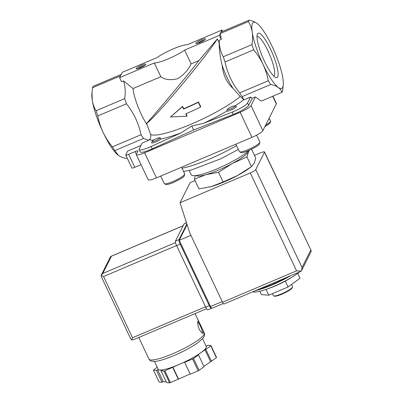 <?xml version="1.0" encoding="UTF-8"?>
<svg xmlns="http://www.w3.org/2000/svg" width="403" height="403" viewBox="0 0 403 403"><rect width="100%" height="100%" fill="white"/><g stroke="black" fill="none" stroke-linecap="round" stroke-linejoin="round"><path stroke-width="0.6" d="M139.141 149.548A13.289 2.363 154.7 0 0 151.185 146.46L181.043 132.874L191.768 126.043L203.56 123.323L232.239 112.084L233.357 114.447L193.647 130.013L152.304 148.828A13.289 2.363 154.7 0 1 140.259 151.916L139.141 149.548A13.289 2.363 154.7 0 1 139.216 148.934L142.194 143.01L148.682 140.259L143.508 138.446L114.885 150.586A39.872 8.7 -113 0 1 112.417 146.858C108.699 142.38 105.576 137.519 103.037 132.275A35.882 7.828 -113 0 1 92.237 100.11A35.882 7.828 -113 0 1 91.859 93.97L92.549 87.718A39.872 8.7 -113 0 1 93.279 86.262L121.222 74.414M152.168 141.317L151.654 142.682A5.315 0.947 -25.3 0 0 155.16 142.194A5.315 0.947 -25.3 0 0 160.807 139.07L160.298 137.937L159.729 137.74A4.252 0.756 -25.3 0 0 155.765 138.934A4.252 0.756 -25.3 0 0 152.188 141.277A4.252 0.756 -25.3 0 0 152.168 141.317A4.252 0.756 -25.3 0 0 154.974 140.929A4.252 0.756 -25.3 0 0 159.492 138.431A4.252 0.756 -25.3 0 0 159.729 137.74M148.682 140.259L149.362 139.655C150.581 138.607 150.999 136.879 150.621 134.471L147.11 124.875A26.583 5.798 -113 0 1 133.02 88.534L123.509 80.892C125.298 86.237 125.686 92.146 124.678 98.609L96.055 110.749C94.141 107.525 92.866 103.979 92.237 100.11L92.01 92.116M233.035 88.428A26.583 5.798 -113 0 1 222.169 65.432C223.131 75.069 226.753 82.731 233.035 88.428L240.213 96.473L244.022 99.818L250.51 97.063L247.533 102.992A13.289 2.363 154.7 0 1 232.239 112.084M227.312 109.445L226.844 111.062A5.315 0.947 -25.3 0 0 232.632 109.273A5.315 0.947 -25.3 0 0 236.254 106.337L234.878 105.868A4.252 0.756 -25.3 0 0 232.813 106.271A4.252 0.756 -25.3 0 0 227.332 109.399A4.252 0.756 -25.3 0 0 227.312 109.445A4.252 0.756 -25.3 0 0 231.478 108.462A4.252 0.756 -25.3 0 0 234.878 105.868M209.248 187.113A29.238 5.199 -25.3 0 0 209.852 186.962A29.238 5.199 -25.3 0 0 211.54 186.508L223.096 181.98L237.81 175.365L251.548 166.555L248.888 168.509A29.238 5.199 -25.3 0 1 237.81 175.365A29.238 5.199 -25.3 0 1 211.54 186.508L198.961 188.876L194.392 179.209L195.304 175.602M249.306 150.339L248.55 151.599L246.928 156.923L251.497 166.59L254.142 163.422L255.764 158.097L251.598 149.281M291.349 277.551A22.326 3.97 154.7 0 1 267.159 288.986M252.767 291.797A27.908 4.962 -25.3 0 0 273.869 286.347A27.908 4.962 -25.3 0 0 299.439 271.995M297.736 273.34L300.049 278.236L288.049 287.007L268.746 295.197L261.441 294.608L259.854 291.248M268.746 295.197L266 289.394M288.049 287.007L285.264 281.118M272.398 293.646L273.37 295.696A10.634 1.889 -25.3 0 0 273.672 295.928L274.362 296.165A10.1 1.798 -25.3 0 0 283.974 293.248A10.1 1.798 -25.3 0 0 292.326 287.671L292.583 286.991A10.634 1.889 -25.3 0 0 292.593 286.609L291.565 284.437M273.672 295.928A10.634 1.889 -25.3 0 0 283.788 292.86A10.634 1.889 -25.3 0 0 292.583 286.991M246.928 156.923L232.219 163.537L218.527 172.313L223.096 181.98M218.527 172.313L205.948 174.68L194.392 179.209M200.568 107.052L198.331 102.322A54.491 9.692 154.7 0 1 183.551 109.072L182.418 106.674L170.504 116.966L186.916 116.195L185.788 113.802A54.491 9.692 -25.3 0 0 200.568 107.052L200.744 106.699L198.508 101.974A53.161 9.455 154.7 0 1 183.718 108.739L182.589 106.342L170.504 116.966M119.585 77.668L122.27 72.323L156.999 57.594A19.933 3.546 154.7 0 1 187.299 44.738L222.023 30.008L220.683 32.683A39.872 8.7 -113 0 1 221.091 32.054L249.15 20.15C252.313 20.88 254.857 21.903 256.771 23.218A35.882 7.828 -113 0 1 257.446 23.737A35.882 7.828 -113 0 1 272.106 46.355A35.882 7.828 -113 0 1 282.911 78.514A35.882 7.828 -113 0 1 283.284 84.655A35.882 7.828 -113 0 1 278.377 87.542A35.882 7.828 -113 0 1 263.043 64.404C260.504 59.16 257.381 54.299 253.668 49.821A39.872 8.7 -113 0 1 251.925 44.637C252.686 40.28 252.792 36.149 252.243 32.245C251.603 28.381 250.328 24.835 248.419 21.606L220.36 33.504A39.872 8.7 -113 0 1 220.683 32.683L219.338 35.358L184.614 50.088A19.933 3.546 154.7 0 1 154.309 62.944L119.585 77.668L121.51 81.738L123.509 80.892M120.492 75.865L92.549 87.718M117.943 155.09A35.882 7.828 -113 0 1 117.701 154.888A35.882 7.828 -113 0 1 103.037 132.275C100.594 126.985 98.851 121.54 97.798 115.933A39.872 8.7 -113 0 1 96.055 110.749M222.673 31.379L222.023 30.008M97.798 115.933L126.421 103.793C133.771 112.976 138.647 123.288 141.04 134.718L112.417 146.858M126.421 103.793A39.872 8.7 -113 0 1 124.678 98.609M154.309 62.944L160.832 76.741L133.02 88.534M248.419 21.606A39.872 8.7 -113 0 1 249.15 20.15M198.331 102.322L198.508 101.974M183.551 109.072L183.718 108.739M182.418 106.674L182.589 106.342M186.916 116.195L187.088 115.857L186.06 113.686M195.878 43.207A5.315 0.947 -25.3 0 0 196.004 43.569A5.315 0.947 -25.3 0 0 201.062 42.033A5.315 0.947 -25.3 0 0 205.459 39.101A5.315 0.947 -25.3 0 0 201.228 39.882A5.315 0.947 -25.3 0 0 195.878 43.207M136.179 68.53A5.315 0.947 -25.3 0 0 136.3 68.893A5.315 0.947 -25.3 0 0 141.357 67.356A5.315 0.947 -25.3 0 0 145.755 64.425A5.315 0.947 -25.3 0 0 141.524 65.21A5.315 0.947 -25.3 0 0 136.179 68.53M220.36 33.504L221.262 39.429L219.338 35.358M147.11 124.875L146.662 123.373C154.868 118.27 206.145 56.984 217.323 38.92L198.875 60.606L191.138 63.886L184.614 50.088M146.662 123.373C164.278 103.319 189.395 73.124 198.875 60.606M160.832 76.741C164.872 79.794 170.474 80.444 177.642 78.696C183.944 74.751 188.443 69.815 191.138 63.886M283.284 84.655L282.599 90.907A39.872 8.7 -113 0 1 281.868 92.363C281.375 90.499 280.211 88.892 278.377 87.542C276.458 86.227 273.919 85.204 270.756 84.474A39.872 8.7 -113 0 1 268.282 80.746C267.234 75.139 265.486 69.694 263.043 64.404A35.882 7.828 -113 0 1 252.243 32.245A35.882 7.828 -113 0 1 256.771 23.218M127.147 157.991L125.998 158.475C122.829 157.744 120.29 156.722 118.371 155.407L114.885 150.586M143.508 138.446A39.872 8.7 -113 0 1 141.04 134.718M221.262 39.429L219.262 40.28C219.222 46.4 220.567 51.901 223.302 56.778L251.925 44.637M253.668 49.821L225.045 61.961A39.872 8.7 -113 0 1 223.302 56.778M222.169 65.432C220.129 57.241 219.136 49.71 219.177 42.834L217.323 38.92M219.177 42.834L219.262 40.28M225.045 61.961C227.378 73.27 232.254 83.582 239.659 92.886L268.282 80.746M277.692 76.777A24.054 5.249 -113 0 1 275.652 77.421A24.054 5.249 -113 0 1 262.746 57.428A24.054 5.249 -113 0 1 257.341 34.255A24.054 5.249 -113 0 1 270.398 48.879A24.054 5.249 -113 0 1 277.692 76.777M136.35 154.304L135.07 151.599L128.622 154.334A3.723 0.66 154.7 0 1 125.726 154.989A3.723 0.66 154.7 0 1 125.746 154.817L127.6 151.125L140.964 145.458M141.06 164.671L134.768 167.341A3.723 0.66 154.7 0 1 131.877 167.996L125.726 154.989M191.768 126.043L193.647 130.013M250.51 97.063L252.207 98.272L248.651 105.354A13.289 2.363 154.7 0 1 233.357 114.447M270.756 84.474L242.132 96.614L244.022 99.818M242.132 96.614A39.872 8.7 -113 0 1 239.659 92.886M135.07 151.599A3.723 0.66 154.7 0 1 137.962 150.944A3.723 0.66 154.7 0 1 137.942 151.115L136.4 154.193A10.634 1.889 154.7 0 0 136.34 154.681A10.634 1.889 154.7 0 0 144.606 152.813L240.133 112.296A10.634 1.889 154.7 0 0 251.029 105.571L255.366 96.932L261.245 101.108L281.868 92.363M252.207 98.272L255.366 96.932M272.937 96.151L276.367 103.4A10.634 1.889 154.7 0 1 276.307 103.893L262.877 130.637A10.634 1.889 154.7 0 1 251.981 137.363L156.455 177.879A10.634 1.889 154.7 0 1 148.188 179.753L136.34 154.681M189.219 170.54L191.183 174.695A33.227 5.909 -25.3 0 0 216.32 169.149A33.227 5.909 -25.3 0 0 248.863 150.531M196.049 175.522A29.238 5.199 -25.3 0 0 205.948 174.68A29.238 5.199 -25.3 0 0 232.219 163.537A29.238 5.199 -25.3 0 0 248.55 151.599A29.238 5.199 -25.3 0 0 248.807 150.581M144.717 65.442A4.307 0.766 -25.3 0 0 141.05 66.707A4.307 0.766 -25.3 0 0 137.74 68.742M204.422 40.119A4.307 0.766 -25.3 0 0 200.754 41.383A4.307 0.766 -25.3 0 0 197.445 43.413M257.013 36.522A21.495 4.69 -113 0 1 268.937 53.005A21.495 4.69 -113 0 1 274.317 75.477A21.495 4.69 -113 0 1 273.793 76.081M187.103 224.652L179.249 240.294L210.547 306.507A2.66 0.579 67 0 0 211.923 308.29L223.247 303.484M300.774 271.431L301.63 270.468L302.028 267.486L255.749 169.582A5.315 0.947 154.7 0 1 250.298 172.947L180.015 202.754L189.793 232.959L222.547 302.25A2.66 0.579 67 0 0 223.922 304.028L300.764 271.436M301.751 270.212L311.131 251.537L311.141 250.601L264.504 151.951A5.315 0.947 154.7 0 0 260.373 152.888L254.479 155.387M195.047 180.594L190.09 182.7L180.015 202.754M255.749 169.582L264.474 152.198A5.315 0.947 154.7 0 0 264.504 151.951M311.141 250.601L264.474 152.198M301.172 271.179L296.578 270.851L222.547 302.25M179.249 240.294L190.921 235.342M199.183 329.145C200.83 332.112 202.185 333.508 203.248 333.321C204.86 333.08 198.573 320.435 198.059 321.095C197.253 322.078 197.626 324.763 199.183 329.145M166.243 381.888L163.185 381.641L162.066 382.245L159.079 382.009L153.488 370.181A31.897 5.672 154.7 0 1 153.634 369.889L157.241 367.254M205.943 345.88L206.835 345.95L207.953 345.346L210.94 345.583L216.532 357.406A31.897 5.672 154.7 0 1 216.386 357.703L203.898 366.408M202.558 338.721L206.245 346.525A26.583 4.725 154.7 0 1 201.218 352.454L197.505 355.169L198.457 354.897L204.044 366.72L199.132 370.312A31.897 5.672 154.7 0 1 198.155 370.841L190.251 374.196L184.66 362.373L184.826 362.035L178.856 364.569A26.583 4.725 154.7 0 1 159.855 369.999L157.598 369.818L156.48 370.422L153.488 370.181M190.145 373.974L170.404 382.613A31.897 5.672 154.7 0 1 169.572 382.85L166.585 382.608L160.993 370.785L162.112 370.181L159.855 369.999A26.583 4.725 154.7 0 1 158.183 369.244L154.495 361.441M210.94 345.583A31.897 5.672 154.7 0 1 210.794 345.875L201.218 352.454A26.583 4.725 154.7 0 1 178.856 364.569L164.817 370.79A31.897 5.672 154.7 0 1 163.986 371.027L169.572 382.85M164.817 370.79L170.404 382.613M198.457 354.897L193.541 358.489A31.897 5.672 154.7 0 1 192.563 359.018L198.155 370.841M193.541 358.489L199.132 370.312M210.794 345.875L216.386 357.703M163.986 371.027L160.993 370.785M192.563 359.018L184.66 362.373M101.299 275.073L110.422 256.913L111.112 256.268L111.465 256.162L102.77 273.481L101.173 275.36L103.551 276.513L176.569 245.543M205.52 306.789L132.506 337.759L131.705 339.956L133.443 339.724L206.548 308.718M131.705 339.956L130.683 338.752L101.239 276.458L101.173 275.36M205.883 349.466L211.469 361.295M204.931 349.739L210.517 361.567M172.887 367.103L178.479 378.926M172.721 367.435L178.307 379.258M157.598 369.818L163.185 381.641M156.48 370.422L162.066 382.245M211.51 308.063L211.454 308.174A3.985 0.871 -113 0 1 211.333 308.3L207.752 309.816A3.985 0.871 -113 0 1 205.691 307.151L176.63 245.664A3.985 0.871 -113 0 1 175.456 241.115L184.181 223.73A3.985 0.871 -113 0 1 184.302 223.61L186.468 222.688M211.333 308.3A3.985 0.871 -113 0 1 209.273 305.63L180.212 244.142A3.985 0.871 -113 0 1 179.038 239.594L186.881 223.972M202.392 333.16A6.644 1.451 67 0 0 200.896 327.322A6.644 1.451 67 0 0 197.717 321.937M203.56 123.323A56.883 10.115 -25.3 0 0 226.844 111.062M160.807 139.07A56.883 10.115 -25.3 0 0 181.043 132.874M149.362 139.655A56.883 10.115 -25.3 0 0 153.598 140.098M150.621 134.471A53.161 9.455 -25.3 0 0 191.032 124.205A53.161 9.455 -25.3 0 0 240.213 96.473M235.065 105.934A56.883 10.115 -25.3 0 0 243.744 99.617M255.633 290.578A31.363 5.577 -25.3 0 0 290.714 275.697M303.983 265.768A31.363 5.577 -25.3 0 0 304.693 264.363M257.945 289.596A31.897 5.672 -25.3 0 0 287.233 277.173M304.618 264.504A31.897 5.672 -25.3 0 0 304.789 264.172M134.768 167.341L128.622 154.334M151.185 146.46L152.304 148.828M247.533 102.992L248.651 105.354M156.455 177.879L144.606 152.813M251.981 137.363L240.133 112.296M262.877 130.637L251.029 105.571M276.307 103.893L272.695 96.252M181.99 168.187A46.516 8.272 -25.3 0 0 236.531 145.589M160.726 176.071L164.238 183.501A11.299 2.01 -25.3 0 0 175.31 180.489A11.299 2.01 -25.3 0 0 184.665 173.844L181.541 167.24M235.871 144.198L239.387 151.629A11.299 2.01 -25.3 0 0 250.459 148.616A11.299 2.01 -25.3 0 0 259.814 141.972L256.595 135.166M265.637 125.147A11.299 2.01 -25.3 0 0 270.378 120.935L269.103 118.24M296.578 270.851L250.298 172.947M302.028 267.486L310.753 250.102M210.547 306.507L222.219 301.56M172.766 353.748A30.568 5.435 154.7 0 1 148.989 359.123C148.914 359.562 149.735 360.242 151.457 361.159L154.218 361.451C157.306 361.42 163.759 359.864 174.136 355.527C183.355 351.562 191.118 347.396 197.43 343.024L202.744 338.515L204.266 336.193C204.653 334.283 204.648 333.216 204.261 332.994A30.568 5.435 154.7 0 1 172.766 353.748M102.77 273.481L175.532 242.616M111.465 256.162L183.169 225.751M132.506 337.759L103.551 276.513M179.038 239.594L175.456 241.115M186.488 222.753L184.181 223.73M209.273 305.63L205.691 307.151M180.212 244.142L176.63 245.664M255.527 290.623L272.307 284.866L290.79 275.667M303.832 266.071L305.036 263.673M183.556 171.502L191.566 169.96L220.668 158.827L238.359 149.453M164.238 183.501L165.955 184.544C166.474 184.629 168.132 184.629 173.219 182.609L180.625 178.872C184.373 176.378 183.708 176.524 184.367 175.849L184.665 173.844M239.387 151.629L241.1 152.666C241.624 152.757 243.276 152.752 248.364 150.737L255.769 146.999C259.522 144.506 258.852 144.652 259.517 143.972L259.814 141.972M264.761 126.885L269.028 124.048L270.081 122.935L270.534 121.671L270.378 120.935M138.753 337.472L148.989 359.123M195.082 313.579L199.923 323.81M200.699 325.463L201.026 326.148M201.873 327.946L204.261 332.994M111.112 256.268L183.199 225.685"/></g></svg>
